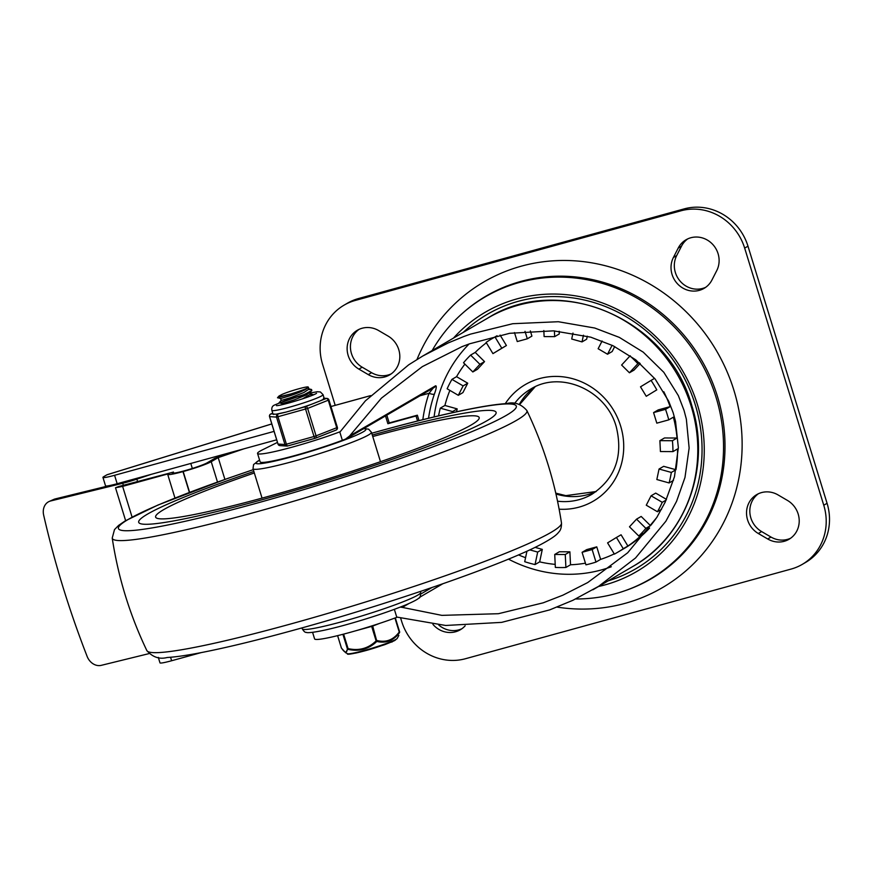 <?xml version="1.0" encoding="UTF-8"?>
<svg xmlns="http://www.w3.org/2000/svg" width="873" height="873" viewBox="0 0 873 873"><rect width="100%" height="100%" fill="white"/><g stroke="black" fill="none" stroke-linecap="round" stroke-linejoin="round"><path stroke-width="1.31" d="M438.715 624.97A22.676 21.279 -120.3 0 0 461.904 628.735M432.953 624.391A22.676 21.279 -120.3 0 0 460.3 629.771A22.676 21.279 -120.3 0 0 465.156 625.799M359.032 329.372A22.676 21.279 -120.3 0 0 351.47 353.587A22.676 21.279 -120.3 0 0 362.208 367.206L371.603 372.695A22.676 21.279 -120.3 0 0 391.202 373.884M348.174 355.518A22.676 21.279 -120.3 0 0 358.901 369.126L368.297 374.626A22.676 21.279 -120.3 0 0 389.598 374.921A22.676 21.279 -120.3 0 0 398.775 349.669A22.676 21.279 -120.3 0 0 388.038 336.05L378.642 330.561A22.676 21.279 -120.3 0 0 357.341 330.256A22.676 21.279 -120.3 0 0 348.174 355.518M778.039 494.915A22.676 21.279 -120.3 0 0 756.738 494.609A22.676 21.279 -120.3 0 0 747.572 519.871A22.676 21.279 -120.3 0 0 758.299 533.49L767.705 538.979A22.676 21.279 -120.3 0 0 789.006 539.285A22.676 21.279 -120.3 0 0 798.173 514.022A22.676 21.279 -120.3 0 0 787.435 500.415L778.039 494.915M758.43 493.725A22.676 21.279 -120.3 0 0 750.867 517.951A22.676 21.279 -120.3 0 0 761.605 531.559L771.001 537.059A22.676 21.279 -120.3 0 0 790.6 538.237M673.399 257.491A22.676 21.279 -120.3 0 0 672.057 274.428A22.676 21.279 -120.3 0 0 704.096 288.352A22.676 21.279 -120.3 0 0 711.932 280.026L716.744 270.619A22.676 21.279 -120.3 0 0 718.075 253.683A22.676 21.279 -120.3 0 0 686.047 239.769A22.676 21.279 -120.3 0 0 678.212 248.085L673.399 257.491L676.695 255.571A22.676 21.279 -120.3 0 0 675.364 272.507A22.676 21.279 -120.3 0 0 705.7 287.304M687.738 238.886A22.676 21.279 -120.3 0 0 681.507 246.164L676.695 255.571M802.298 564.362L805.593 562.441A53.1 49.837 -120.3 0 0 823.937 542.951A53.1 49.837 -120.3 0 0 827.069 503.295L747.975 246.186A53.1 49.837 -120.3 0 0 722.844 214.311A53.1 49.837 -120.3 0 0 684.17 208.887L358.552 298.533A53.1 49.837 -120.3 0 0 347.345 303.247L344.049 305.168A53.1 49.837 59.7 0 1 355.256 300.454L680.875 210.819A53.1 49.837 59.7 0 1 719.538 216.242A53.1 49.837 59.7 0 1 744.669 248.118L823.763 505.227A53.1 49.837 59.7 0 1 820.642 544.872A53.1 49.837 59.7 0 1 802.298 564.362A53.1 49.837 59.7 0 1 791.091 569.076L465.473 658.722A53.1 49.837 59.7 0 1 426.799 653.299A53.1 49.837 59.7 0 1 401.667 621.423L400.663 618.139M335.199 405.356L322.574 364.314A53.1 49.837 59.7 0 1 325.705 324.658A53.1 49.837 59.7 0 1 344.049 305.168M557.094 607.106A177.012 166.121 -120.3 0 0 733.975 390.504A177.012 166.121 -120.3 0 0 579.868 261.245A177.012 166.121 -120.3 0 0 416.978 359.501M438.562 415.854A123.911 116.284 59.7 0 1 440.287 408.16L452.563 411.576L452.323 412.7M449.89 390.395A123.911 116.284 -120.3 0 0 444.903 405.465L440.287 408.16M447.129 388.78A123.911 116.284 59.7 0 1 451.941 379.373L463.116 385.899L458.303 395.305L447.129 388.78M464.894 364.117A123.911 116.284 -120.3 0 0 456.557 376.678L451.941 379.373M463.519 362.764A123.911 116.284 59.7 0 1 470.602 355.093L479.91 364.303L472.828 371.963L463.519 362.764M486.37 342.794A123.911 116.284 -120.3 0 0 475.218 352.397L470.602 355.093M486.119 342.38A123.911 116.284 59.7 0 1 492.241 338.538A123.911 116.284 59.7 0 1 494.991 336.978L501.811 348.229L492.939 353.63L486.119 342.38M497.075 335.767L494.991 336.978M630.251 355.791L630.022 355.922A123.911 116.284 59.7 0 1 637.857 363.67L629.433 372.782L621.609 365.034L630.022 355.922M639.374 362.775L637.857 363.67M654.597 378.336L651.062 380.41A123.911 116.284 59.7 0 1 656.791 389.871L646.249 396.287L640.509 386.826L651.062 380.41M646.249 396.287L656.791 389.871M670.137 406.632L665.521 409.328A123.911 116.284 59.7 0 1 667.256 414.566A123.911 116.284 59.7 0 1 668.762 419.869L656.812 423.154L653.571 412.613L658.187 409.917L670.137 406.632A123.911 116.284 -120.3 0 0 663.796 391.726M677.055 438.028L672.428 440.723A123.911 116.284 59.7 0 1 672.963 451.614L660.425 451.548L659.89 440.658L664.517 437.962L677.055 438.028A123.911 116.284 -120.3 0 0 673.378 417.174L668.762 419.869M675.942 469.739L671.326 472.435A123.911 116.284 59.7 0 1 669.1 482.944L656.834 479.528L659.05 469.019L663.666 466.324L675.942 469.739A123.911 116.284 -120.3 0 0 677.579 448.918L672.963 451.614M673.465 480.401L669.1 482.944M666.175 500.043L662.258 502.324A123.911 116.284 59.7 0 1 657.445 511.731L646.271 505.205L651.083 495.799L662.258 502.324M661.505 509.363L657.445 511.731M650.494 525.655L645.867 528.351A123.911 116.284 59.7 0 1 638.785 536.011L629.477 526.801L636.559 519.14L641.175 516.445L650.494 525.655A123.911 116.284 -120.3 0 0 657.063 517.002M627.883 546.029L623.267 548.724A123.911 116.284 59.7 0 1 617.156 552.565A123.911 116.284 59.7 0 1 614.396 554.126L607.586 542.875L616.447 537.473L621.074 534.778L627.883 546.029A123.911 116.284 -120.3 0 0 643.412 533.316L638.785 536.011M600.613 559.375L595.986 562.07A123.911 116.284 59.7 0 1 585.936 564.831L582.084 552.303L586.711 549.608L596.761 546.847L600.613 559.375A123.911 116.284 -120.3 0 0 614.254 553.875M570.516 564.776L565.9 567.472A123.911 116.284 59.7 0 1 555.348 567.417L554.726 554.464L559.342 551.769L569.883 551.823L570.516 564.776A123.911 116.284 -120.3 0 0 585.423 563.172M535.04 547.36L542.297 549.379L539.667 561.874A123.911 116.284 -120.3 0 0 555.206 564.384M539.667 561.874L535.04 564.569A123.911 116.284 59.7 0 1 524.717 561.699L526.943 551.158M518.507 554.879A123.911 116.284 -120.3 0 0 525.568 557.694M640.171 363.463L634.06 370.087L629.433 372.782M614.701 346.559L612.159 351.535L607.532 354.231L598.136 348.731L602.097 340.994M587.289 336.192L586.656 339.204L582.029 341.9L571.706 339.03L572.972 333.06M559.157 331.26L559.287 333.944L554.671 336.64L544.119 336.585L543.824 330.54M530.337 330.932L531.919 336.105L527.303 338.8L517.253 341.561L514.481 332.569M500.109 335.101L506.427 345.533L492.939 353.63M475.218 352.397L484.537 361.608L477.455 369.268L472.828 371.963M456.557 376.678L467.732 383.203L462.919 392.61L458.303 395.305M444.903 405.465L457.179 408.88L456.568 411.772M651.083 495.799L655.71 493.103L666.47 499.389M659.05 469.019L671.326 472.435M659.89 440.658L672.428 440.723M653.571 412.613L665.521 409.328M612.104 345.293L607.532 354.231M583.448 335.21L582.029 341.9M554.388 330.9L554.671 336.64M525.011 331.347L527.303 338.8M506.427 345.533L501.811 348.229M484.537 361.608L479.91 364.303M467.732 383.203L463.116 385.899M457.179 408.88L452.563 411.576M529.747 549.87L537.681 552.074L535.04 564.569M542.297 549.379L537.681 552.074M554.726 554.464L565.268 554.519L565.9 567.472M569.883 551.823L565.268 554.519M582.084 552.303L592.134 549.543L595.986 562.07M596.761 546.847L592.134 549.543M616.447 537.473L623.267 548.724M636.559 519.14L645.867 528.351M649.588 528.067A123.911 116.284 59.7 0 1 624.293 548.397A123.911 116.284 59.7 0 0 649.588 528.067M277.472 442.393L261.736 450.195A53.133 4.441 -17.1 0 0 260.067 451.112A53.133 4.441 -17.1 0 0 257.546 453.447L260.143 461.872A53.133 4.441 -17.1 0 0 289.334 457.048A53.133 4.441 -17.1 0 0 342.347 440.308L339.761 431.873A1487.57 124.261 162.9 0 1 340.23 431.688L365.416 400.827L408.695 364.816L422.707 356.064L448.253 342.914L464.076 336.421L470.471 334.13L512.757 323.708L558.338 321.722L594.753 328.03L619.317 337.382L643.259 352.168L663.807 372.302L678.343 395.611L684.028 410.354L686.353 419.171L689.135 448.035L684.978 477.476L676.542 501.386L665.87 521.236L635.533 557.978L598.627 586.329L572.917 600.286L549.706 609.889L501.637 622.373L445.699 625.472L397.291 617.146A1487.57 124.261 -17.1 0 0 396.811 617.331A53.133 4.441 162.9 0 1 343.787 634.071A53.133 4.441 162.9 0 1 314.596 638.894L312.578 632.325M396.811 617.331L394.356 609.354M257.546 453.447A53.133 4.441 -17.1 0 0 286.737 448.613A53.133 4.441 -17.1 0 0 339.761 431.873M508.457 559.124A134.977 126.672 -120.3 0 0 611.307 566.741M428.545 418.254A134.977 126.672 59.7 0 1 434.361 394.159C436.358 388.692 436.784 385.888 435.627 385.779L349.604 435.976L381.446 398.132L422.314 366.638L462.035 346.636L469.401 343.853L509.679 333.3L553.537 330.845L590.781 337.174L612.999 345.719L635.762 359.84L655.143 379.024L668.718 401.242L673.138 412.678L675.56 421.473L678.354 447.663L674.469 476.723L665.204 502.106L656.823 517.405L627.676 552.784L587.704 582.564L562.889 595.179L543.192 602.828L498.418 613.708L441.869 615.367L402.333 607.39L408.87 603.57M434.361 394.159A4.43 1.189 -161 0 1 429.058 393.276A139.396 130.819 -120.3 0 0 422.838 419.662M433.172 388.092L429.058 393.276L420.044 395.753M349.604 435.976L345.522 439.097A1487.57 124.261 162.9 0 0 342.347 440.308M117.168 483.718L114.581 475.294A17.7 1.484 162.9 0 1 104.749 477.52A17.7 1.484 162.9 0 1 102.938 477.411L105.535 485.846A17.7 1.484 -17.1 0 0 107.346 485.945A17.7 1.484 -17.1 0 0 117.168 483.718L276.676 439.806M158.308 657.391L159.988 662.869A17.7 1.484 -17.1 0 0 161.811 662.967A17.7 1.484 -17.1 0 0 171.632 660.741L170.562 657.26M102.938 477.411A17.7 1.484 162.9 0 1 103.778 476.636L106.899 474.814L271.787 423.94M469.139 343.94A134.977 126.672 -120.3 0 0 434.088 416.923M400.271 607.106L402.333 607.39M201.161 652.611L171.632 660.741M114.581 475.294L274.078 431.382M598.507 586.503A150.145 140.913 -120.3 0 0 697.341 404.352A150.145 140.913 -120.3 0 0 590.213 299.046A150.145 140.913 -120.3 0 0 453.513 338.08M608.175 580.861A147.297 138.24 -120.3 0 0 695.268 404.766A147.297 138.24 -120.3 0 0 463.181 332.438M575.656 598.976A163.426 153.364 -120.3 0 0 716.002 397.182A163.426 153.364 -120.3 0 0 583.721 279.153A163.426 153.364 -120.3 0 0 432.157 350.542M149.032 653.615L101.257 665.346A13.281 10.88 66 0 1 93.062 663.786A13.281 10.88 66 0 1 87.125 656.409A843.569 691.558 66 0 1 43.65 515.092A13.281 10.88 66 0 1 44.534 506.045A13.281 10.88 66 0 1 49.172 501.473A13.281 10.88 66 0 1 50.689 500.96L55.315 498.898L109.66 485.552M151.564 474.246L136.854 479.146A17.7 1.484 162.9 0 1 129.564 481.416A17.7 1.484 162.9 0 1 122.733 483.271L50.689 500.96M117.429 483.653L127.36 481.209A8.85 0.742 -17.1 0 0 130.775 480.281A8.85 0.742 -17.1 0 0 134.42 479.146L137.508 478.12M192.333 468.452L190.794 463.454M55.315 498.898A13.281 10.88 -114 0 0 53.81 499.411L49.172 501.473M243.873 448.842L218.195 457.616L211.222 461.686A23.233 1.942 162.9 0 1 200.146 466.247A23.233 1.942 162.9 0 1 183.188 471.54L182.981 471.595A23.233 1.942 162.9 0 1 167.703 474.388A23.233 1.942 162.9 0 1 168.031 473.886L122.624 486.381L115.498 487.756L118.793 486.501L173.04 472.195A18.802 1.571 -17.1 0 0 172.145 473.024A18.802 1.571 -17.1 0 0 174.076 473.133A18.802 1.571 -17.1 0 0 191.482 468.725A18.802 1.571 -17.1 0 0 207.207 462.788L214.791 458.369L237.62 450.566M419.018 420.622L417.349 415.188L389.205 422.936L386.815 415.155M385.495 415.919L387.885 423.711L416.028 415.963L417.567 420.982M389.205 422.936L387.885 423.711M417.349 415.188L416.028 415.963M173.367 472.009L173.727 473.177M115.498 487.756L125.625 520.646M122.624 486.381L132.063 517.067M218.195 457.616L224.907 479.419M261.649 499.869A186.964 15.616 -17.1 0 0 496.104 412.351A186.964 15.616 -17.1 0 0 373.164 434.787A186.964 15.616 -17.1 0 0 372.291 435.027A186.964 15.616 -17.1 0 1 373.164 434.787A186.964 15.616 -17.1 0 1 496.104 412.351A186.964 15.616 -17.1 0 1 261.649 499.869A186.964 15.616 -17.1 0 1 138.698 522.305A186.964 15.616 -17.1 0 0 261.649 499.869M253.857 471.464A186.964 15.616 -17.1 0 0 138.698 522.305L138.698 522.305A186.964 15.616 -17.1 0 1 253.857 471.464M254.316 472.97A169.264 14.143 -17.1 0 0 155.623 517.1A169.264 14.143 -17.1 0 0 266.92 496.792A169.264 14.143 -17.1 0 0 479.19 417.556A169.264 14.143 -17.1 0 0 372.749 436.533M306.128 397.248L307.776 397.029M302.505 398.852L310.515 394.17L309.937 392.272L306.456 394.912L293.917 400.02L282.197 403.588L295.052 399.616M279.033 396.015L282.132 394.378A14.939 1.244 -17.1 0 1 298.555 388.845A14.939 1.244 -17.1 0 1 308.049 386.925C309.555 387.579 303.826 389.925 290.884 393.952L281.728 396.156L279.033 396.015L277.505 397.706L280.626 398.535L281.237 400.434L290.665 397.651L303.859 392.523L308.966 389.107L308.453 387.448M308.136 387.798L308.049 386.925C308.278 388.605 302.298 391.551 290.087 395.753L280.648 398.535M280.626 398.535L293.492 394.563M355.573 630.83L371.669 626.399L376.121 640.869L376.667 640.706L372.706 626.061L379.7 623.355M342.914 634.3L347.356 648.726L348.065 648.584L343.613 634.114M347.53 653.67C346.395 654.957 352.005 654.052 364.368 650.963C377.933 647.428 394.76 641 395.24 640.138L397.226 638.392A26.092 2.183 162.9 0 1 396.004 639.342A26.092 2.183 162.9 0 1 353.685 653.059A26.092 2.183 162.9 0 1 347.53 653.67L345.588 652.677L348.065 648.584M394.945 618.029L399.234 631.997L395.294 617.898M392.108 641.688L393.952 640.826M382.047 645.518L384.447 644.765A21.432 1.79 162.9 0 1 384.535 644.754L390.515 642.353M390.788 642.244L391.748 642.026M352.812 653.67L353.445 653.462M399.234 631.997A1.102 0.6 37.4 0 1 399.474 632.696A1.102 1.015 6.3 0 0 399.583 631.834M399.605 631.517C393.614 639.931 385.942 642.899 376.601 640.411C368.537 648.53 358.803 651.214 347.389 648.443C346.996 653.604 344.922 653.32 341.168 647.58M376.121 640.869L376.83 641.448A1.102 0.677 -77.4 0 0 377.158 640.531M347.356 648.726A1.102 1.015 6.3 0 0 348.076 649.359C359.174 651.804 368.766 649.174 376.83 641.448C386.019 643.576 393.57 640.662 399.474 632.696L399.638 632.259A1.102 1.102 0 0 0 399.594 631.812L395.305 617.888M341.747 648.421A1.102 0.928 -34.3 0 1 341.387 647.908L337.611 635.642M313.549 394.782L310.417 394.552M305.801 395.229L298.675 396.768M281.204 400.401L279.044 402.78L281.062 402.486L304.524 394.432L311.836 390.482L311.541 389.511L308.856 389.489M277.527 397.782L290.884 393.952M273.795 414.489L273.009 414.031L275.944 414.217A26.768 2.237 -17.1 0 0 285.853 412.132L297.595 408.859A26.768 2.237 -17.1 0 0 311.454 404.308L305.517 406.643A2.215 0.666 74.4 0 0 305.288 407.516A2.215 0.666 74.4 0 0 305.354 408.138A2.215 0.666 74.4 0 0 305.583 409.121L314.007 436.511L316.059 435.845L307.634 408.444L276.523 417.119L284.958 444.521L286.42 444.204L277.996 416.814A2.215 0.666 -105.6 0 1 277.712 415.221A2.215 0.666 -105.6 0 1 277.93 414.337A2.215 2.15 93.6 0 0 276.523 417.119L269.593 416.607M311.454 404.308L320.249 400.849A26.768 2.237 -17.1 0 0 323.196 399.343A26.768 2.237 -17.1 0 0 324.199 398.394L326.186 398.514A2.215 1.484 68.5 0 1 327.408 398.917A2.215 1.484 68.5 0 1 327.855 399.408A2.215 1.484 68.5 0 1 328.303 400.314L336.727 427.715L337.316 427.344M336.291 429.963A2.215 2.15 93.6 0 0 337.174 429.036M278.018 444.008L277.985 444.062A2.215 2.215 0 0 0 279.96 445.623A2.215 2.15 -86.4 0 1 278.04 444.084L269.615 416.683A2.215 2.15 -86.4 0 1 271.023 413.9A2.215 1.484 -111.5 0 0 270.859 413.955A2.215 1.484 -111.5 0 0 270.641 414.075M324.199 398.394L323.49 398.197M315.131 438.29L287.654 445.95A2.215 0.666 -105.6 0 1 287.599 445.972A2.215 0.666 -105.6 0 1 287.053 445.59A2.215 0.666 -105.6 0 1 286.781 445.11A2.215 0.666 -105.6 0 1 286.42 444.204L314.007 436.511A2.215 0.666 74.4 0 0 314.64 437.897A2.215 0.666 74.4 0 0 315.186 438.279A2.215 0.666 74.4 0 0 315.24 438.257A2.215 1.484 -111.5 0 0 315.404 438.213A2.215 1.484 -111.5 0 0 316.091 437.417A2.215 1.484 -111.5 0 0 316.19 436.816A2.215 1.484 -111.5 0 0 316.059 435.845L336.727 427.715A2.215 1.484 68.5 0 1 336.76 429.287A2.215 1.484 68.5 0 1 336.072 430.083A2.215 1.484 68.5 0 1 335.909 430.127L315.557 438.137M362.208 367.206L358.901 369.126M371.603 372.695L368.297 374.626M681.507 246.164L678.212 248.085M684.17 208.887L680.875 210.819M827.069 503.295L823.763 505.227M625.177 590.65A163.688 153.626 -120.3 0 0 717.453 396.407A163.688 153.626 -120.3 0 0 463.028 312.829M555.97 493.987A60.848 57.105 -120.3 0 0 596.117 491.554M514.481 403.621A60.848 57.105 59.7 0 1 530.62 389.151C560.368 370.13 606.233 389.925 616.251 426.777C623.344 456.077 615.247 478.568 591.97 494.249A60.848 57.105 59.7 0 1 557.541 501.189M535.007 386.859A60.848 57.105 -120.3 0 0 519.26 404.461M559.135 509.199A67.483 63.336 -120.3 0 0 620.616 425.98A67.483 63.336 -120.3 0 0 567.766 377.562A67.483 63.336 -120.3 0 0 505.271 403.675M355.256 300.454L358.552 298.533M744.669 248.118L747.975 246.186M771.001 537.059L767.705 538.979M761.605 531.559L758.299 533.49M370.61 395.611L330.965 406.523L370.556 395.665M633.012 566.37C686.222 536.568 711.615 466.4 691.798 405.607C668.434 319.332 560.237 272.245 488.018 317.936A143.827 134.977 59.7 0 1 691.165 406.185A143.827 134.977 59.7 0 1 633.012 566.37L592.887 589.788M419.553 597.339L442.731 583.808M431.884 587.562L420.917 593.956M346.952 438.421L433.99 387.612A4.43 4.158 -120.3 0 0 435.627 385.779M137.683 481.831L136.854 479.146M122.733 483.271L123.453 485.606M183.188 471.54L189.594 492.35M189.386 492.427L182.981 471.595M217.497 482.06L211.222 461.686M173.345 473.21L173.04 472.195M253.312 469.674A208.167 17.395 -17.1 0 0 118.368 528.187A208.167 17.395 -17.1 0 0 255.32 503.557A208.167 17.395 -17.1 0 0 506.504 415.264A208.167 17.395 -17.1 0 0 379.482 431.098A208.167 17.395 -17.1 0 0 371.734 433.237L379.733 430.989C416.377 420.917 447.14 413.453 472.042 408.586C486.599 405.749 498.09 404.09 506.504 403.599C514.262 401.591 521.05 403.893 526.866 410.528A216.93 18.126 -17.1 0 1 254.927 512.276A216.93 18.126 -17.1 0 1 112.224 538.084C118.215 577.293 129.75 614.788 146.839 650.571A216.93 18.126 -17.1 0 0 289.399 624.337A216.93 18.126 -17.1 0 0 561.481 523.014C561.579 527.259 560.673 530.293 558.753 532.104C557.192 534.167 554.257 537.255 541.544 544.086C503.677 564.46 389.576 603.974 293.983 630.11C257.328 640.182 226.565 647.646 201.663 652.513C187.106 655.35 175.626 657.009 167.201 657.5C159.443 659.508 152.655 657.205 146.839 650.571M302.276 628.855A61.95 5.173 -17.1 0 0 343.013 621.412A61.95 5.173 -17.1 0 0 420.71 592.418C420.513 596.401 419.88 598.3 418.8 598.103C418.287 598.562 417.174 600.013 405.869 604.858C389.336 611.591 369.214 618.28 345.512 624.915C315.175 633.263 306.576 633.012 306.39 632.368C305.244 632.663 303.869 631.485 302.276 628.855L301.982 627.894M259.565 460.016L253.585 464.534L253.006 468.681A61.95 5.173 -17.1 0 0 293.743 461.25A61.95 5.173 -17.1 0 0 371.429 432.255L380.486 461.686M259.597 460.115A57.531 4.802 -17.1 0 0 293.764 456.263A57.531 4.802 -17.1 0 0 349.538 438.039A57.531 4.802 -17.1 0 0 363.419 428.73M372.531 625.69A1.102 0.709 68.9 0 1 372.706 626.061L371.571 625.996M354.984 653.233A24.542 2.052 -17.1 0 0 394.782 640.335M327.91 398.699A2.215 2.15 93.6 0 1 328.881 399.954L307.634 408.444A2.215 1.484 -111.5 0 0 306.739 407.047A2.215 1.484 -111.5 0 0 305.517 406.643L297.595 408.859M285.853 412.132L275.944 414.217M327.822 398.655A2.215 2.15 93.6 0 0 326.186 398.514L320.249 400.849M272.998 414.031L271.023 413.9L272.747 413.224L270.859 413.955A2.215 2.215 0 0 0 269.55 416.661L277.985 444.062L284.958 444.521A2.215 2.15 93.6 0 0 287.555 445.983M304.361 394.509L287.392 399.725L274.384 405.105C272.321 405.989 271.492 407.746 271.874 410.397A26.768 2.237 -17.1 0 0 294.212 405.836A26.768 2.237 -17.1 0 0 322.061 395.655A26.768 2.237 -17.1 0 0 323.054 394.651L320.38 391.955L317.172 391.737L310.177 393.036M519.61 404.559L535.073 386.826M492.241 338.538L496.933 335.799M617.156 552.565L624.293 548.397M555.774 493.136L565.835 495.635L596.172 491.521M488.018 317.936L422.707 356.064M271.787 423.907L107.15 474.705M174.971 498.036L167.703 474.388M253.301 469.641L227.635 478.459L158.013 505.009L125.057 520.985L118.652 525.371L114.494 529.595L112.224 538.084M561.481 523.014C555.49 483.806 543.955 446.31 526.866 410.528M262.053 498.123L253.006 468.681M363.877 428.534L368.646 429.167L371.429 432.255M420.71 592.418L420.415 591.457M282.481 404.592L282.165 403.577M392.195 641.939L391.933 641.098M337.6 635.642L341.365 647.897A1.102 1.102 0 0 0 341.507 648.192L345.588 652.677M397.226 638.392L398.83 635.435M279.076 402.835L282.186 403.588M311.836 390.482L309.697 392.85M308.431 388.758L311.541 389.511M309.991 393.821L313.091 394.574M279.96 445.623L286.868 446.048A2.215 2.215 0 0 0 287.599 445.972L315.186 438.279A2.215 2.215 0 0 0 315.404 438.213L336.072 430.083A2.215 2.215 0 0 0 337.371 427.366L328.946 399.976A2.215 2.215 0 0 0 326.971 398.415L324.156 398.241M324.189 398.339L323.054 394.651M276.457 405.629L276.468 405.629C280.386 406.032 312.469 396.298 316.463 393.363L316.561 393.308M273.009 414.086L271.874 410.397"/></g></svg>
